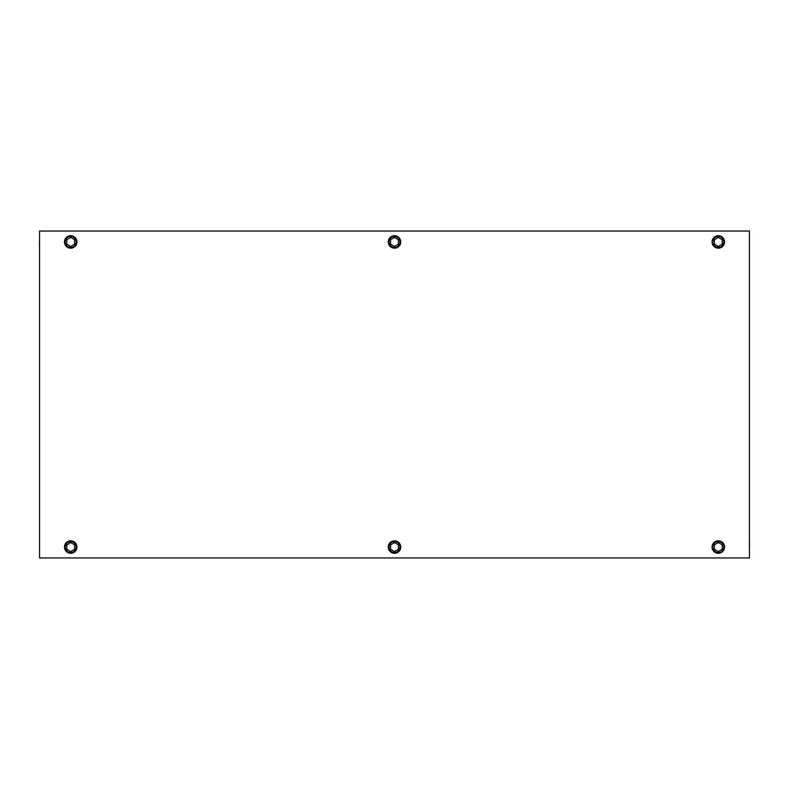 <?xml version="1.0" encoding="UTF-8"?>
<svg xmlns="http://www.w3.org/2000/svg" width="789" height="789" viewBox="0 0 789 789"><rect width="100%" height="100%" fill="white"/><g stroke="black" fill="none" stroke-linecap="round" stroke-linejoin="round"><path stroke-width="1.18" d="M70.694 553.286A6.223 6.223 0 0 0 76.927 547.063A6.223 6.223 0 0 0 70.694 540.83A6.223 6.223 0 0 0 64.471 547.063A6.223 6.223 0 0 0 70.694 553.286M70.694 552.507A5.444 5.444 0 0 0 76.148 547.063A5.444 5.444 0 0 0 70.694 541.609A5.444 5.444 0 0 0 65.25 547.063A5.444 5.444 0 0 0 70.694 552.507M74.59 544.814L70.694 542.566L66.809 544.814L66.809 549.312L70.694 551.55L74.59 549.312L74.59 544.814M394.5 553.286A6.223 6.223 0 0 0 400.723 547.063A6.223 6.223 0 0 0 394.5 540.83A6.223 6.223 0 0 0 388.277 547.063A6.223 6.223 0 0 0 394.5 553.286M718.306 553.286A6.223 6.223 0 0 0 724.529 547.063A6.223 6.223 0 0 0 718.306 540.83A6.223 6.223 0 0 0 712.072 547.063A6.223 6.223 0 0 0 718.306 553.286M394.5 552.507A5.444 5.444 0 0 0 399.944 547.063A5.444 5.444 0 0 0 394.5 541.609A5.444 5.444 0 0 0 389.056 547.063A5.444 5.444 0 0 0 394.5 552.507M398.396 544.814L394.5 542.566L390.604 544.814L390.604 549.312L394.5 551.55L398.396 549.312L398.396 544.814M718.306 552.507A5.444 5.444 0 0 0 723.75 547.063A5.444 5.444 0 0 0 718.306 541.609A5.444 5.444 0 0 0 712.852 547.063A5.444 5.444 0 0 0 718.306 552.507M722.191 544.814L718.306 542.566L714.41 544.814L714.41 549.312L718.306 551.55L722.191 549.312L722.191 544.814M70.694 247.391A5.444 5.444 0 0 1 65.25 241.937A5.444 5.444 0 0 1 70.694 236.493A5.444 5.444 0 0 1 76.148 241.937A5.444 5.444 0 0 1 70.694 247.391M74.59 244.186L70.694 246.434L66.809 244.186L66.809 239.688L70.694 237.45L74.59 239.688L74.59 244.186M70.694 248.17A6.223 6.223 0 0 1 64.471 241.937A6.223 6.223 0 0 1 70.694 235.714A6.223 6.223 0 0 1 76.927 241.937A6.223 6.223 0 0 1 70.694 248.17M394.5 247.391A5.444 5.444 0 0 1 389.056 241.937A5.444 5.444 0 0 1 394.5 236.493A5.444 5.444 0 0 1 399.944 241.937A5.444 5.444 0 0 1 394.5 247.391M398.396 244.186L394.5 246.434L390.604 244.186L390.604 239.688L394.5 237.45L398.396 239.688L398.396 244.186M394.5 248.17A6.223 6.223 0 0 1 388.277 241.937A6.223 6.223 0 0 1 394.5 235.714A6.223 6.223 0 0 1 400.723 241.937A6.223 6.223 0 0 1 394.5 248.17M718.306 247.391A5.444 5.444 0 0 1 712.852 241.937A5.444 5.444 0 0 1 718.306 236.493A5.444 5.444 0 0 1 723.75 241.937A5.444 5.444 0 0 1 718.306 247.391M722.191 244.186L718.306 246.434L714.41 244.186L714.41 239.688L718.306 237.45L722.191 239.688L722.191 244.186M718.306 248.17A6.223 6.223 0 0 1 712.072 241.937A6.223 6.223 0 0 1 718.306 235.714A6.223 6.223 0 0 1 724.529 241.937A6.223 6.223 0 0 1 718.306 248.17M39.558 551.55L39.558 542.566M39.558 237.45L39.558 244.186M39.45 244.186L39.558 246.434M749.442 551.55L749.442 544.814M749.55 544.814L749.442 542.566M749.442 237.45L749.442 246.434M39.558 231.039L39.558 557.961L749.442 557.961L749.442 231.039L39.558 231.039"/></g></svg>
